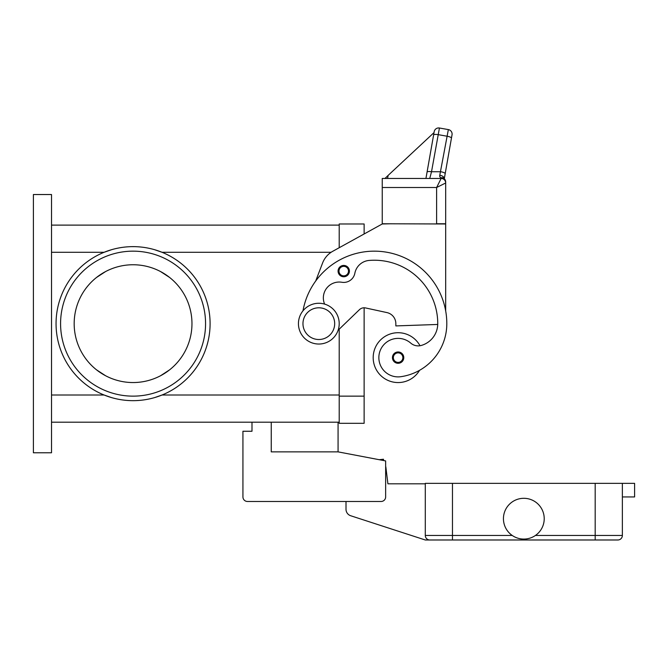 <?xml version="1.0" encoding="UTF-8"?>
<svg xmlns="http://www.w3.org/2000/svg" width="668" height="668" viewBox="0 0 668 668"><rect width="100%" height="100%" fill="white"/><g stroke="black" fill="none" stroke-linecap="round" stroke-linejoin="round"><path stroke-width="1" d="M324.615 304.107A15.857 15.857 0 0 1 341.849 282.263A11.323 11.323 0 0 0 354.858 273.237A15.857 15.857 0 0 1 369.137 260.436A63.427 63.427 0 0 1 437.749 323.654A22.654 22.654 0 0 1 421.249 345.456A11.323 11.323 0 0 1 410.736 343.101A19.255 19.255 0 0 0 379.048 360.369A19.255 19.255 0 0 0 400.842 376.694A53.582 53.582 0 0 0 446.808 323.654A72.486 72.486 0 0 0 302.98 310.82A72.486 72.486 0 0 1 315.714 280.994L322.577 263.017A22.654 22.654 0 0 1 332.798 251.26L382.246 223.98L364.127 233.975L364.127 223.98L339.21 223.98L339.21 247.728L339.21 225.116L51.52 225.116M51.52 422.193L339.21 422.193L339.21 329.174L339.21 423.32L364.127 423.32L364.127 307.798A6.797 6.797 0 0 1 365.571 307.948A6.797 6.797 0 0 0 359.409 309.701L338.125 330.217M33.4 452.77L33.4 194.53L51.52 194.53L51.52 452.77L33.4 452.77M339.21 395.005L162.057 395.005L154.558 397.61M111.581 397.61L104.083 395.005L51.52 395.005M133.074 246.634A77.02 77.02 0 0 1 210.094 323.654A77.02 77.02 0 0 1 133.074 400.666A77.02 77.02 0 0 1 56.054 323.654A77.02 77.02 0 0 1 133.074 246.634M154.558 249.69L162.057 252.295L331.103 252.295M191.966 323.654A58.901 58.901 0 0 0 133.074 264.753A58.901 58.901 0 0 0 74.173 323.654A58.901 58.901 0 0 0 133.074 382.547A58.901 58.901 0 0 0 191.966 323.654M169.58 369.863L160.545 375.75A58.901 58.901 0 0 1 105.602 375.75L96.559 369.863M96.559 277.437L105.602 271.55A58.901 58.901 0 0 1 160.537 271.55L169.58 277.437M51.52 252.295L104.083 252.295L111.581 249.69M205.56 323.654A72.486 72.486 0 0 1 133.074 396.141A72.486 72.486 0 0 1 60.579 323.654A72.486 72.486 0 0 1 133.074 251.16A72.486 72.486 0 0 1 205.56 323.654M419.554 370.322A24.916 24.916 0 0 1 373.187 357.63A24.916 24.916 0 0 1 419.997 345.732M343.744 276.761A5.661 5.661 0 0 1 338.075 271.099A5.661 5.661 0 0 1 343.744 265.438A5.661 5.661 0 0 1 349.406 271.099A5.661 5.661 0 0 1 343.744 276.761M398.103 363.292A5.661 5.661 0 0 1 392.442 357.63A5.661 5.661 0 0 1 398.103 351.969A5.661 5.661 0 0 1 403.773 357.63A5.661 5.661 0 0 1 398.103 363.292M318.82 344.037A20.391 20.391 0 0 0 339.21 323.654A20.391 20.391 0 0 0 318.82 303.264A20.391 20.391 0 0 0 298.437 323.654A20.391 20.391 0 0 0 318.82 344.037M318.82 339.511A15.857 15.857 0 0 0 334.676 323.654A15.857 15.857 0 0 0 318.82 307.798A15.857 15.857 0 0 0 302.963 323.654A15.857 15.857 0 0 0 318.82 339.511M437.732 324.456L395.84 325.917L395.84 323.654A11.323 11.323 0 0 0 386.914 312.582L365.571 307.948M444.295 178.74L445.18 173.688A4.534 1.152 10 0 0 443.944 172.628A4.534 1.152 10 0 0 440.721 171.734L431.52 171.734L429.741 178.448L425.942 178.448L434.183 131.688L427.061 172.119A4.534 1.152 10 0 1 428.43 171.551A4.534 1.152 10 0 1 431.52 171.734L439.435 128.014L448.353 129.592A4.534 4.534 0 0 1 451.284 131.454A4.534 4.534 0 0 0 448.353 129.592L439.778 175.283L439.736 176.577L441.147 178.448L382.246 178.448L382.246 223.755L445.681 223.98L445.681 310.887M382.246 223.98L391.314 223.755M441.147 178.448A4.534 4.534 0 0 1 444.354 179.775A4.534 4.534 0 0 0 441.147 178.448A4.534 4.534 0 0 1 444.354 179.775A4.534 4.534 0 0 0 441.147 178.448L436.613 187.508L436.613 223.755L445.681 223.755L445.681 181.997A4.534 4.2 180 0 0 441.147 177.797A4.534 3.423 -62.3 0 1 443.251 177.989A4.534 3.423 -62.3 0 1 443.268 177.997A4.534 4.534 0 0 1 445.681 181.997M382.246 187.508L436.613 187.508L445.681 182.982A4.534 4.534 0 0 0 444.354 179.775A4.534 4.534 0 0 1 445.681 182.982A4.534 4.534 0 0 0 444.354 179.775M439.435 128.014A4.534 4.534 0 0 0 434.183 131.688A4.534 4.534 0 0 1 439.435 128.014M427.061 172.119L425.942 178.448M434.15 131.905L434.025 132.598L388.116 175.408L387.582 178.448M388.116 175.408L385.027 178.448M434.025 132.598L391.373 172.377M452.036 134.836L451.443 138.159L452.036 134.836A4.534 4.534 0 0 0 451.284 131.454A4.534 4.534 0 0 1 452.036 134.836M445.18 173.688L451.443 138.159A4.534 1.152 10 0 0 450.215 137.099A4.534 1.152 10 0 0 446.984 136.205L438.058 134.627A4.534 1.152 -170 0 0 434.977 134.443A4.534 1.152 -170 0 0 433.599 135.019M439.778 175.283A4.534 2.922 10 0 1 444.27 178.715M338.075 422.193L338.075 451.869L271.25 451.869L271.25 422.193M338.075 451.869L385.645 460.928L385.645 496.942A4.534 4.534 0 0 1 381.119 501.476L247.469 501.476A4.534 4.534 0 0 1 242.935 496.942L242.935 431.252L251.995 431.252L251.995 422.193M622.367 496.942L634.6 496.942L634.6 483.348L425.291 483.348L425.291 535.452A4.534 4.534 0 0 0 429.825 539.986L452.47 539.986L425.291 539.986L350.7 515.746A6.797 6.797 0 0 1 346.007 509.283L346.007 501.476L247.469 501.476M385.645 460.928L385.645 466.473A2.263 2.263 0 0 1 385.879 467.216L387.908 483.807L425.291 483.807M242.935 496.942L242.935 469.763M379.224 459.701L383.482 459.233L383.632 460.544M452.47 483.348L452.47 539.986L617.833 539.986A4.534 4.534 0 0 0 621.04 538.659A4.534 4.534 0 0 1 617.833 539.986M622.367 483.348L622.367 535.452A4.534 4.534 0 0 1 621.04 538.659A4.534 4.534 0 0 0 622.367 535.452L595.188 535.452L595.188 539.986M544.22 518.694A20.391 20.391 0 0 1 523.829 539.076A20.391 20.391 0 0 1 503.438 518.694A20.391 20.391 0 0 1 523.829 498.303A20.391 20.391 0 0 1 544.22 518.694M364.127 396.141L339.21 396.141M343.744 275.851A4.76 4.76 0 0 0 348.496 271.099A4.76 4.76 0 0 0 343.744 266.34A4.76 4.76 0 0 0 338.985 271.099A4.76 4.76 0 0 0 343.744 275.851M398.103 362.39A4.76 4.76 0 0 0 402.862 357.63A4.76 4.76 0 0 0 398.103 352.871A4.76 4.76 0 0 0 393.352 357.63A4.76 4.76 0 0 0 398.103 362.39M595.188 483.348L595.188 535.452L535.435 535.452M512.222 535.452L425.291 535.452"/></g></svg>
